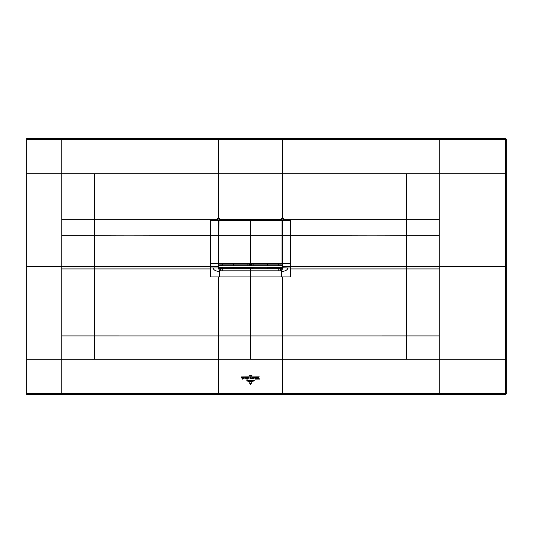 <?xml version="1.0" encoding="UTF-8"?>
<svg xmlns="http://www.w3.org/2000/svg" width="533" height="533" viewBox="0 0 533 533"><rect width="100%" height="100%" fill="white"/><g stroke="black" fill="none" stroke-linecap="round" stroke-linejoin="round"><path stroke-width="0.8" d="M505.924 173.758L439.192 173.758L439.192 139.679L505.284 139.646L505.271 359.242L505.924 359.242L505.924 139.646L505.284 139.646L505.284 139.006L505.924 139.646L506.35 139.22L505.71 138.58L26.65 138.58L26.65 394.42L505.71 394.42L506.35 393.78L505.924 393.354L505.284 393.994L505.71 394.42M439.192 335.91L406.726 335.91L406.732 268.925L439.192 268.925L439.192 359.242L505.271 359.242L505.284 393.354L282.517 393.347L282.517 393.994L505.284 393.994L505.284 393.354L505.924 393.354L505.924 359.242M282.517 393.994L26.65 393.994M506.35 139.22L506.35 393.78M439.192 393.994L439.192 359.242L282.517 359.242L282.517 393.347L26.65 393.334M26.65 139.666L61.828 139.679L61.828 219.29L94.288 219.21L94.288 235.28L61.828 235.333L61.828 219.29M505.71 138.58L505.284 139.006L26.65 139.006M282.517 139.006L282.517 139.659L439.192 139.679L439.192 139.006M61.828 139.006L61.828 139.679L282.517 139.659L282.517 173.758L218.503 173.758L218.503 218.323L219.449 218.323L219.469 219.316L218.657 220.415L219.469 219.316L281.551 219.316L282.363 220.415L282.677 220.256L281.571 219.143L281.571 218.323L283.496 218.323L283.496 220.256L282.503 220.415L282.477 266.5A6088.659 6065.493 -90 0 1 282.477 267.793L282.164 261.063M282.517 218.323L282.517 173.758L439.192 173.758L439.192 219.29L283.496 219.303M250.51 359.242L218.503 359.242L218.503 335.923L282.517 335.923L282.517 359.242L250.51 359.242L250.51 270.817L280.052 270.817L280.078 268.732L281.411 268.292L282.23 267.12L282.25 265.767M218.503 139.006L218.503 173.758L94.294 173.758L94.288 219.21L217.524 219.303L217.524 218.323L218.503 218.323M217.524 219.303L217.524 220.256L218.343 220.256L219.449 219.143L281.571 219.143L282.503 220.415M282.204 229.217L282.363 220.415L281.411 219.589L250.51 219.589L281.411 219.629L282.204 220.382L282.164 263.329L281.411 263.922L250.51 263.922L250.51 219.629L219.609 219.629L218.856 220.349L218.816 263.329L218.816 220.342L219.609 219.589L281.411 219.796L282.004 220.362L282.004 263.329M282.27 231.149L282.184 230.023M282.204 236.852L282.677 235.32L282.677 220.422L290.512 220.429L290.512 235.326C332.385 235.346 366.511 234.953 406.732 235.28L406.726 173.758M282.19 236.912L282.383 252.909A6088.659 6065.493 -90 0 1 282.383 254.507L282.35 252.182M282.204 254.507L282.19 260.983M282.477 263.462L282.677 235.32L290.512 235.326L290.512 263.462L282.677 263.462L282.477 266.5M288.106 267.946L290.512 267.946L290.512 276.92L281.537 276.92L281.537 271.304C284.955 271.41 287.147 270.291 288.106 267.946L282.477 267.793L282.677 268.259L282.47 267.919M219.483 276.92L210.508 276.92L210.508 267.946L212.914 267.946C213.873 270.291 216.065 271.41 219.483 271.304L219.483 276.92L281.537 276.92M218.503 393.994L218.503 359.242L61.828 359.242L61.828 268.925L94.288 268.925L94.288 235.28C134.509 234.953 168.635 235.346 210.508 235.326L218.343 235.32L218.343 263.462L218.343 220.256L218.343 235.32L218.816 236.852M218.816 252.009L218.637 254.507A6088.659 6065.493 90 0 1 218.637 252.909L218.83 236.912M218.816 254.507L218.816 260.75M222.787 264.015L222.821 265.614L218.757 265.614L218.73 263.302M210.508 267.946L210.508 266.5L218.343 266.5L218.343 267.946L220.415 268.725L218.67 266.673L218.67 263.302M218.757 265.614L218.543 267.793L218.543 263.462M218.91 230.689L218.836 230.023M218.816 236.366L218.683 236.712M218.743 236.246L218.75 231.149M218.75 230.829L218.677 230.163M26.65 266.5L210.508 266.5L210.508 220.429L218.517 220.415M282.11 230.689L282.277 236.246M282.197 248.698L282.35 247.572M282.35 252.449L282.19 253.422M280.052 270.817L280.971 270.737L280.605 268.725L282.33 266.48M218.77 267.313L282.25 267.313L282.217 265.907M280.971 270.737L281.537 270.584L280.931 268.685L279.192 268.632M282.25 267.293L282.35 266.673M280.931 268.685L282.403 268.159M281.537 271.304L282.677 268.259M212.914 267.946L218.343 267.946L219.483 270.584L220.968 270.817L250.51 270.817L250.51 268.772L248.131 268.659A1.279 1.153 -79.4 0 0 249.291 267.379L247.985 268.632L233.661 268.632L233.641 267.313M218.77 265.767L218.79 267.12L219.609 268.292L222.181 268.732L222.181 270.817M220.049 270.737L220.415 268.725L221.828 268.632M220.968 270.817L220.942 268.732M222.761 268.632L233.661 268.632M248.131 268.659L247.985 267.453L219.19 267.313M249.144 267.313L247.978 267.313M247.918 265.714L247.865 264.121M233.414 265.714L233.347 264.121M253.155 264.121L253.102 265.714M253.042 267.313L253.035 268.632L251.876 267.353L267.379 267.313M267.606 265.714L267.673 264.121M218.83 253.042L218.67 252.182L218.83 253.042M218.67 249.111L218.67 247.572M278.259 268.632L252.162 268.732L280.078 268.732M281.984 267.353L267.359 267.433L267.353 268.632M251.416 267.459L250.856 267.519L250.856 268.772L252.162 268.732L251.729 267.379A1.279 1.153 -100.6 0 0 252.889 268.659M250.164 268.772L250.164 267.519L249.291 267.313M218.816 236.452L218.743 230.829M220.089 268.685L219.483 271.304M219.609 264.121L218.87 263.455L219.609 264.121L281.411 264.121L282.204 263.329L282.204 249.377M282.004 220.389L282.004 249.384M282.204 263.329L281.411 264.082L250.51 264.082L250.51 219.796L219.609 219.796L219.016 220.362L218.89 263.455M219.609 263.922L250.51 263.922L219.609 263.922L219.016 263.329M219.016 220.389L218.657 220.415L218.816 229.217M282.303 232.368L282.303 234.767M278.206 265.714L282.263 265.614L282.137 261.097M282.263 265.614L278.199 265.674L282.217 265.681M278.199 267.419L278.359 268.665L280.425 268.612L281.977 267.419M278.233 264.015L278.199 265.614M222.821 267.419L222.661 268.665L221.102 268.665L219.043 267.419L222.821 267.353L219.21 267.346M222.814 265.714L218.803 265.907M218.803 265.681L222.821 265.614M282.25 265.714L218.77 265.714M250.51 384.153L251.276 383.847L250.51 384.28L249.73 383.374L249.917 381.901L249.917 383.36L250.51 384.28M251.25 381.901L251.25 383.36L250.51 384.04L250.037 383.434L250.51 383.94L251.07 383.36L251.25 381.901M248.791 381.575L252.202 381.495L248.791 381.575M253.348 381.142L247.638 381.142L253.348 381.142M246.459 380.848L250.51 380.342L254.541 380.769L246.459 380.848M250.996 378.27L250.717 377.63L250.61 378.463L250.15 378.463L250.863 377.091L251.136 376.824L250.843 377.344L251.456 378.417L250.87 378.417M250.69 376.831L241.542 376.904L250.69 376.831M250.15 375.965L250.51 375.499L250.017 376.085L250.017 375.265L250.15 375.965M249.344 375.912L249.144 375.299L249.344 375.912M249.317 375.625L249.144 375.299L249.264 375.665M251.876 375.352L251.902 376.071L251.876 375.352M251.27 376.098L250.843 376.065L251.216 375.245L251.27 376.098M259.258 376.831L251.536 376.904L259.258 376.831M252.136 378.49L251.603 377.917L252.136 377.344L252.136 378.49M252.269 377.344L252.802 377.917L252.269 378.49L252.269 377.344M252.269 378.423L252.269 377.411M246.626 377.437L246.819 378.303L246.366 378.69L246.819 379.123L246.093 378.71L246.626 377.364L246.259 377.837M246.426 378.31L246.233 377.457M246.966 377.584L247.452 377.371L247.452 379.116L246.966 379.123L246.966 377.584M244.993 378.49L244.447 377.917L244.993 377.344L244.993 378.49M245.12 377.344L245.653 377.917L245.12 378.49L245.12 377.344M245.12 378.423L245.12 377.411M258.552 377.331L259.438 379.116L258.665 379.116L258.405 377.704L258.192 379.116L257.599 379.116L258.552 377.331M256.773 378.996L256.366 379.143L256.213 377.371L256.779 377.371L256.773 378.996M255.973 378.996L255.567 379.143L255.414 377.371L255.973 377.371L255.973 378.996M253.435 377.557L253.835 377.371L253.808 378.37L253.115 378.51L253.435 377.557M253.115 378.51L253.435 378.044M243.494 377.437L243.095 377.664C244.254 377.844 244.267 378.03 243.121 378.23L243.548 378.43L243.494 377.437L243.548 378.43M243.095 377.664C244.254 377.844 244.267 378.03 243.121 378.23L243.341 378.257M241.722 378.064L241.562 377.371L242.115 377.371L242.202 378.39L242.342 377.371L242.908 377.371L242.888 379.01L242.495 379.143L242.495 378.31L241.722 378.064M257.199 377.557L257.612 377.371L257.606 378.37L257.199 378.503L257.199 377.557M254.081 378.064L254.847 378.137L254.488 377.437L254.074 377.664L254.561 377.344L255.14 377.904L254.081 378.064M248.578 377.684L249.111 378.104L249.084 377.344L248.971 378.816L248.625 377.744L248.191 378.243L248.578 377.684M249.111 378.104L248.838 377.517M249.084 377.344L249.151 378.17M505.924 266.5L439.192 266.5L439.192 235.333L406.732 235.28L406.732 266.5L439.192 266.5L439.192 268.925M250.51 393.347L250.51 393.994M26.65 359.242L61.828 359.242L61.828 393.994M61.828 268.925L61.828 235.333M94.294 173.758L26.65 173.758M439.192 219.29L439.192 235.333M290.512 268.925L406.732 268.925L406.732 266.5L290.512 266.5L290.512 263.462M406.726 359.242L406.726 335.91L282.517 335.923L282.517 276.92M94.294 359.242L94.294 335.91L218.503 335.923L218.503 276.92M61.828 335.91L94.294 335.91L94.288 268.925L210.508 268.925M282.35 235.32L282.35 230.829M282.337 236.712L282.277 230.829M290.512 267.946L290.512 266.5L282.677 266.5L282.677 267.793M210.508 263.462L218.343 263.462L218.543 266.5M218.67 230.829L218.67 235.32M281.411 219.796L281.411 219.456L219.609 219.456L219.609 219.796M222.181 268.732L248.858 268.732L249.604 267.459M218.83 253.422L218.67 252.449M251.989 264.121L251.936 265.714M251.729 264.121L251.729 265.714M250.856 264.121L250.856 265.714M250.856 267.313L250.51 267.519L250.51 268.772L250.856 268.772M278.839 270.817L278.839 268.732M249.084 265.714L249.031 264.121M250.51 267.519L250.164 267.313M250.164 265.714L250.164 264.121M249.291 265.714L249.291 264.121M282.164 235.313L218.856 235.313M282.164 220.415L218.856 220.415M218.883 263.515L282.137 263.515M281.817 264.015L282.257 264.015M219.203 264.015L218.763 264.015"/></g></svg>
